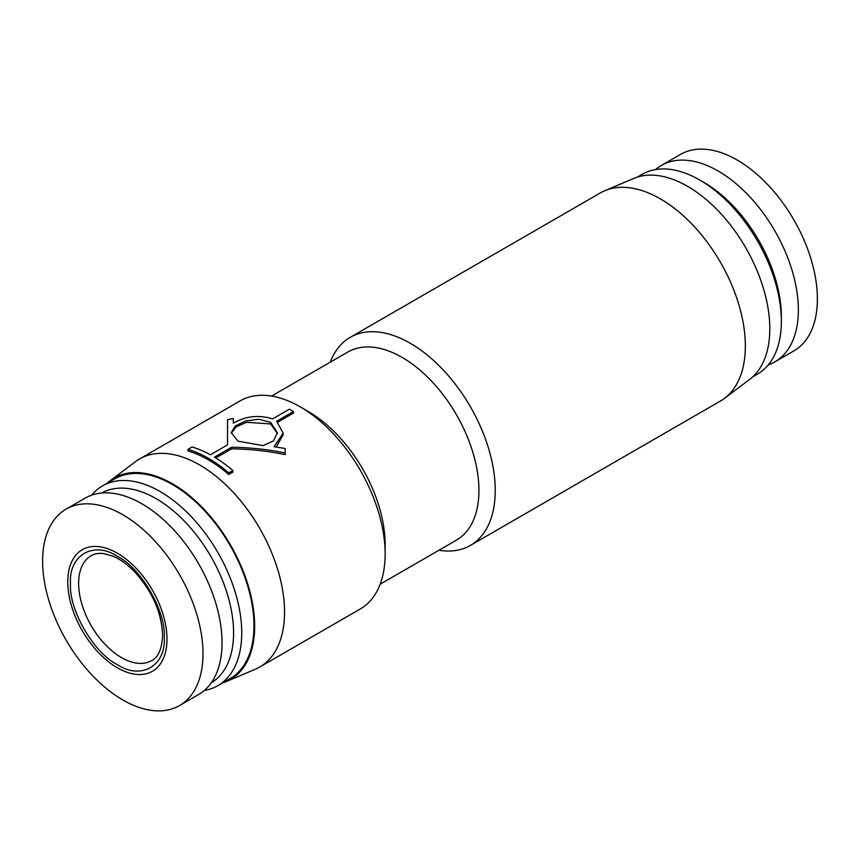 <?xml version="1.0" encoding="UTF-8"?>
<svg xmlns="http://www.w3.org/2000/svg" width="860" height="860" viewBox="0 0 860 860"><rect width="100%" height="100%" fill="white"/><g stroke="black" fill="none" stroke-linecap="round" stroke-linejoin="round"><path stroke-width="1.29" d="M470.366 545.423L720.465 401.029A120.142 69.359 -120 0 0 724.561 398.32A120.142 69.359 -120 0 0 737.676 300.882A120.142 69.359 -120 0 0 660.394 198.886A120.142 69.359 -120 0 0 604.72 190.748A120.142 69.359 -120 0 0 600.323 192.941L350.224 337.335A120.142 69.359 60 0 1 410.295 343.28A120.142 69.359 60 0 1 488.781 449.156A120.142 69.359 60 0 1 470.366 545.423A120.142 69.359 60 0 1 438.912 550.26M724.561 398.32L749.694 379.378A116.294 67.144 -120 0 0 762.39 285.068A116.294 67.144 -120 0 0 687.581 186.33A116.294 67.144 -120 0 0 633.691 178.45L604.72 190.748M271.567 396.062L347.827 352.03A108.607 62.705 60 0 1 402.136 357.405A108.607 62.705 60 0 1 473.086 453.112A108.607 62.705 60 0 1 456.434 540.144L380.174 584.176M107.296 483.137A116.294 67.144 60 0 1 110.306 480.622L135.439 461.68A120.142 69.359 60 0 1 139.535 458.971L240.123 400.9A120.142 69.359 60 0 1 300.194 406.844L308.342 411.553A108.607 62.705 60 0 1 308.353 411.553A108.607 62.705 60 0 1 385.14 544.573L385.14 553.99A120.142 69.359 60 0 1 360.265 608.987L259.677 667.059A120.142 69.359 60 0 1 255.28 669.252L226.309 681.55A116.294 67.144 60 0 1 222.632 682.904M752.704 376.863L757.477 374.111A115.337 66.585 -120 0 0 781.364 321.307A115.337 66.585 -120 0 0 699.814 180.052L699.814 180.052A115.337 66.585 -120 0 0 642.14 174.344L637.367 177.096M308.353 411.553L300.194 406.844A120.142 69.359 60 0 1 385.14 553.99M781.364 321.307L781.364 316.598A109.564 63.264 -120 0 0 703.888 182.406L699.814 180.052L703.888 182.406M233.307 420.207L233.307 423.185C245.713 416.046 258.806 414.617 272.566 418.906L289.39 409.188A122.066 70.477 60 0 1 293.464 411.542L293.464 413.112L277.78 422.163M293.464 411.542L276.64 421.26L283.155 433.16L283.155 434.752L276.2 447.017M283.155 433.16L274.06 446.716L285.176 448.501L285.176 454.607C267.858 451.016 250.013 449.092 231.619 448.823L215.806 457.95M231.619 448.823L231.619 447.254L214.495 457.144A122.066 70.477 60 0 1 232.845 470.527L232.845 472.14L228.76 474.494A120.142 69.359 -120 0 0 208.378 459.863A120.142 69.359 -120 0 0 187.985 450.952L187.985 449.339L192.059 446.985A122.066 70.477 60 0 1 210.41 454.789L227.534 444.899L227.534 421.335M139.535 458.971A120.142 69.359 60 0 1 199.606 464.916A120.142 69.359 60 0 1 278.092 570.793A120.142 69.359 60 0 1 259.677 667.059M110.306 480.622A116.294 67.144 60 0 1 172.419 483.75A116.294 67.144 60 0 1 249.464 589.981A116.294 67.144 60 0 1 226.309 681.55M91.654 495.166A115.337 66.585 60 0 1 102.523 485.889L114.756 478.827A115.337 66.585 60 0 1 172.419 484.535A115.337 66.585 60 0 1 247.766 586.176A115.337 66.585 60 0 1 230.093 678.594L217.859 685.657A115.337 66.585 60 0 1 204.39 690.44M102.523 485.889A115.337 66.585 60 0 1 160.186 491.597A115.337 66.585 60 0 1 235.532 593.239A115.337 66.585 60 0 1 217.859 685.657M277.35 433.451L270.631 423.915L246.476 422.303L236.059 426.99L231.351 433.193M238.005 441.18L231.254 432.655L235.135 426.098L245.498 420.991L258.796 419.25L270.631 422.346L277.382 432.655L273.512 440.879L263.117 445.609L238.005 441.18M768.346 364.833A113.412 65.478 -120 0 0 774.871 361.856L793.898 350.869A113.412 65.478 -120 0 0 811.281 259.989A113.412 65.478 -120 0 0 737.192 160.046A113.412 65.478 -120 0 0 680.486 154.424L661.458 165.41A113.412 65.478 -120 0 0 655.61 169.56M774.871 361.856A113.412 65.478 -120 0 0 792.254 270.975A113.412 65.478 -120 0 0 718.164 171.032A113.412 65.478 -120 0 0 661.458 165.41M101.706 493.027A109.564 63.264 60 0 1 156.111 498.66A109.564 63.264 60 0 1 227.588 594.884A109.564 63.264 60 0 1 211.27 682.797M66.102 509.131L85.129 498.144A113.412 65.478 60 0 1 141.835 503.767A113.412 65.478 60 0 1 215.935 603.709A113.412 65.478 60 0 1 198.542 694.59L179.514 705.576A113.412 65.478 60 0 1 122.808 699.954A113.412 65.478 60 0 1 48.719 600.011A113.412 65.478 60 0 1 66.102 509.131A113.412 65.478 60 0 1 122.808 514.753A113.412 65.478 60 0 1 196.897 614.696A113.412 65.478 60 0 1 179.514 705.576M117.368 553.206A70.165 40.506 60 0 1 166.99 639.141A70.165 40.506 60 0 1 117.368 667.779A70.165 40.506 60 0 1 67.757 581.854A70.165 40.506 60 0 1 117.368 553.206M70.477 583.424C68.692 555.13 93.761 540.639 117.368 556.345C140.986 567.912 166.055 611.331 164.271 637.572C166.055 665.866 140.986 680.346 117.368 664.64C93.761 653.073 68.692 609.654 70.477 583.424M330.304 362.146A120.142 69.359 60 0 1 350.224 337.335M233.307 423.185L233.307 418.551L227.534 419.669L227.534 444.899M228.76 474.494L228.76 472.882A122.066 70.477 -120 0 0 187.985 449.339M232.845 470.527L228.76 472.882M285.176 452.94C267.836 449.414 249.991 447.512 231.619 447.254M91.171 555.7A60.555 34.959 -120 0 0 78.636 583.424A60.555 34.959 -120 0 0 121.454 657.577A60.555 34.959 -120 0 0 151.725 660.577C158.38 657.169 162.002 648.709 162.583 635.217C161.712 612.728 152.424 591.637 134.719 571.921C127.452 564.472 120.185 559.215 112.907 556.162L103.748 553.582C98.642 553.012 94.45 553.711 91.171 555.7"/></g></svg>
